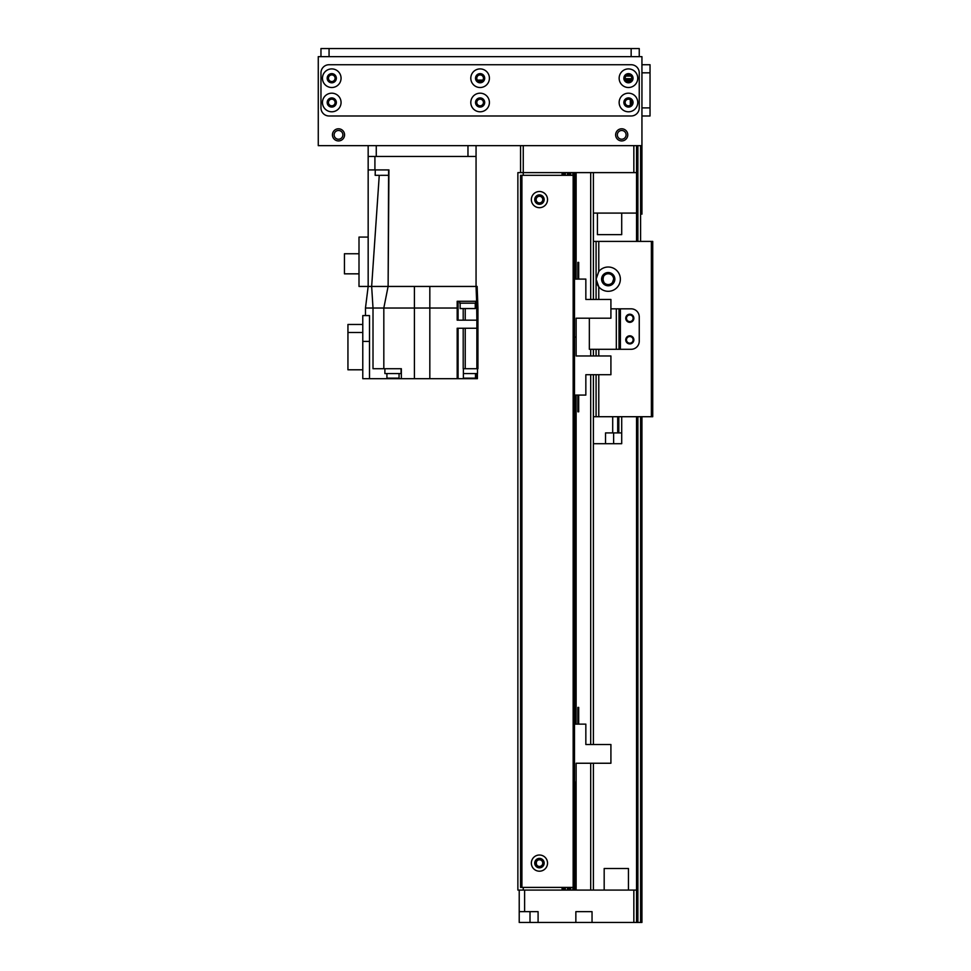 <?xml version="1.0" encoding="UTF-8"?>
<svg xmlns="http://www.w3.org/2000/svg" width="971" height="971" viewBox="0 0 971 971"><rect width="100%" height="100%" fill="white"/><g stroke="black" fill="none" stroke-linecap="round" stroke-linejoin="round"><path stroke-width="1.46" d="M540.798 860.088C534.827 857.818 534.827 868.414 540.798 866.144C534.827 868.414 534.827 857.818 540.798 860.088M542.765 199.589A3.314 3.314 0 0 1 537.788 202.466A3.314 3.314 0 0 1 537.788 196.725A3.314 3.314 0 0 1 542.765 199.589M542.765 863.11A3.314 3.314 0 0 1 537.788 865.986A3.314 3.314 0 0 1 537.788 860.233A3.314 3.314 0 0 1 542.765 863.11M590.696 763.242L590.696 890.079L576.131 890.079L576.131 763.242L576.131 782.128L574.504 782.128M572.878 887.385L572.878 890.079L570.742 890.079L570.742 887.385M567.489 887.385L567.489 890.079L565.353 890.079L565.353 887.385M562.088 887.385L562.088 890.079L517.871 890.079L517.871 172.62L562.088 172.62L562.088 175.314M565.353 175.314L565.353 172.62L567.489 172.62L567.489 175.314M570.742 175.314L570.742 172.62L572.878 172.62L572.878 175.314M576.131 279.09L576.131 172.62L590.696 172.62L590.696 299.456M520.565 145.65L520.565 172.62L523.26 172.62L523.26 145.65L633.845 145.65L633.845 172.62L523.26 172.62L523.26 175.314M523.26 887.385L523.26 890.079M563.714 172.62L563.714 175.314M563.714 887.385L563.714 890.079M569.115 172.62L569.115 175.314M569.115 887.385L569.115 890.079M574.504 172.62L574.504 890.079M593.39 172.62L593.39 299.456M593.39 349.293L593.39 355.969M593.39 374.709L593.39 744.502M593.39 763.242L593.39 890.079M636.539 890.079L633.845 890.079L633.845 922.45L636.539 922.45L636.539 416.717L636.539 922.45L636.539 416.717L636.539 922.45L641.94 922.45L641.94 416.717L641.94 922.45M524.607 911.66L538.092 911.66L538.092 922.45L519.218 922.45L519.218 911.66L524.607 911.66L524.607 890.079L633.845 890.079M538.092 922.45L575.852 922.45L575.852 911.66L592.043 911.66L592.043 922.45L633.845 922.45M592.043 922.45L575.852 922.45M519.218 911.66L519.218 890.079M633.845 172.62L636.539 172.62L636.539 145.65L636.539 241.403L636.539 213.086L593.39 213.086M636.539 172.62L636.539 213.086M621.707 213.086L621.707 234.654L597.456 234.654M604.18 868.511L604.18 890.079L604.18 868.511L628.455 868.511L628.455 890.079L628.455 868.511M539.439 191.505A8.096 8.096 0 0 1 546.455 203.643A8.096 8.096 0 0 1 532.436 203.643A8.096 8.096 0 0 1 539.439 191.505M539.439 194.88A4.721 4.721 0 0 1 543.529 201.956A4.721 4.721 0 0 1 535.361 201.956A4.721 4.721 0 0 1 539.439 194.88M539.439 855.014A8.096 8.096 0 0 1 546.455 867.152A8.096 8.096 0 0 1 532.436 867.152A8.096 8.096 0 0 1 539.439 855.014M539.439 858.388A4.721 4.721 0 0 1 543.529 865.477A4.721 4.721 0 0 1 535.361 865.477A4.721 4.721 0 0 1 539.439 858.388M574.504 887.385L520.565 887.385L520.565 175.314L574.504 175.314M610.917 308.827L619.013 308.827L619.013 349.293L631.15 349.293A8.096 8.096 0 0 0 639.246 341.197A8.096 8.096 0 0 1 631.15 349.293L589.348 349.293L589.348 318.209M639.246 341.197L639.246 316.922A8.096 8.096 0 0 0 631.15 308.827A8.096 8.096 0 0 1 639.246 316.922L639.246 341.197M629.803 314.228A4.042 4.042 0 0 1 633.31 320.296A4.042 4.042 0 0 1 626.295 320.296A4.042 4.042 0 0 1 629.803 314.228M629.803 335.808A4.042 4.042 0 0 1 633.31 341.877A4.042 4.042 0 0 1 626.295 341.877A4.042 4.042 0 0 1 629.803 335.808M620.396 308.827L631.15 308.827L619.013 308.827L620.396 308.827L620.396 349.293M574.504 279.09L585.841 279.09L585.841 299.456L610.917 299.456L610.917 318.209L576.131 318.209L576.131 337.083L574.504 337.083L576.131 337.083L576.131 355.969L610.917 355.969L610.917 374.709L585.841 374.709L585.841 395.076L574.504 395.076M578.692 395.076L578.692 411.801L577.879 411.801L577.879 395.076M593.39 241.403L596.085 241.403L596.085 299.456L596.085 279.163L598.779 271.528A12.138 12.138 0 0 1 620.36 279.163A12.138 12.138 0 0 1 598.779 286.797L596.085 279.163L596.085 241.403L652.73 241.403L652.73 416.717L596.085 416.717L596.085 374.709M596.752 283.131A12.138 12.138 0 0 0 598.779 286.797L598.779 299.456M614.849 279.163A6.627 6.627 0 0 0 604.909 273.421A6.627 6.627 0 0 0 604.909 284.904A6.627 6.627 0 0 0 614.849 279.163M603.476 276.589L602.833 279.163L603.476 276.589M602.833 279.163C605.285 270.727 601.462 281.129 603.974 282.476L602.833 279.163L603.78 282.221M633.116 318.27A3.314 3.314 0 0 0 628.14 315.405A3.314 3.314 0 0 0 628.14 321.146A3.314 3.314 0 0 0 633.116 318.27M633.116 339.85A3.314 3.314 0 0 0 628.14 336.973A3.314 3.314 0 0 0 628.14 342.727A3.314 3.314 0 0 0 633.116 339.85M596.085 355.969L596.085 349.293M651.383 416.717L651.383 241.403M613.623 279.163L612.483 282.476L613.623 279.163C612.41 274.878 612.41 274.878 613.623 279.163C612.41 274.878 612.41 274.878 613.623 279.163L612.483 282.476L613.623 279.163C612.41 274.878 612.41 274.878 613.623 279.163C612.41 274.878 612.41 274.878 613.623 279.163A5.389 5.389 0 0 0 605.528 274.49A5.389 5.389 0 0 0 605.528 283.835A5.389 5.389 0 0 0 613.623 279.163M596.085 416.717L593.39 416.717M636.539 908.965L636.539 913.687L636.539 908.965M641.94 214.154L641.94 145.65L641.94 214.154M636.539 204.99L636.539 209.712L636.539 204.99M636.539 145.65L636.539 241.403L636.539 145.65M463.203 328.247L463.203 368.713L477.95 368.713L477.95 308.025L477.137 286.445L476.057 286.445L476.057 145.65L476.057 156.44L368.167 156.44L368.167 145.65M467.973 145.65L467.973 156.44L376.263 156.44L376.263 145.65M384.322 169.925L388.618 169.925L388.121 286.445L388.934 169.925L368.167 169.925L368.167 286.445L371.65 286.445L373.01 308.025L383.812 308.025L388.109 286.445L371.65 286.445L379.26 175.314L375.17 175.314L375.292 169.925M457.183 378.69L429.825 378.69L429.825 286.445L414.411 286.445L476.057 286.445L476.87 308.025L476.057 286.445L476.615 301.277L457.183 301.277L457.183 320.163L476.87 320.163L476.87 328.247L457.183 328.247L457.183 378.69L463.385 378.69L463.385 368.713L463.385 378.69L477.404 378.69L477.404 373.568M476.87 373.568L476.87 378.69M476.87 368.713L476.87 328.247M457.183 308.025L414.411 308.025L414.411 378.69L429.825 378.69M414.411 378.69L362.778 378.69L362.778 315.575L369.514 315.575L369.514 341.416L362.778 341.416M388.934 169.925L388.121 286.445L414.411 286.445L414.411 308.025L383.824 308.025L383.824 368.713L401.351 368.713L401.351 378.69M368.167 156.44L368.167 169.925M368.167 237.082L359.003 237.082L359.003 286.445L368.167 286.445L365.472 308.025L373.01 308.025L373.01 368.713L383.824 368.713M365.472 315.575L365.472 308.025M384.892 368.713L384.892 373.568L401.072 373.568L401.072 368.713M386.919 373.568L386.919 378.156L399.057 378.156L399.057 373.568M369.514 378.69L369.514 341.416M362.778 324.472L347.946 324.472L347.946 332.495L362.778 332.495M347.946 332.495L347.946 369.793L362.778 369.793M359.003 273.834L344.438 273.834L344.438 253.747L359.003 253.747M388.133 175.314L380.438 175.314M385.645 175.314L388.594 175.314M476.615 301.277L476.87 320.163M459.744 301.277L459.744 303.17L475.656 303.17L475.656 301.277M460.145 303.17L460.145 308.56L475.256 308.56L475.256 303.17M463.385 373.568L477.501 373.568L477.501 368.713M463.385 378.156L475.487 378.156L475.487 373.568M578.692 279.09L578.692 262.376L577.879 262.376L577.879 279.09M574.504 724.135L585.841 724.135L585.841 744.502L610.917 744.502L610.917 763.242L576.131 763.242M578.692 724.135L578.692 707.41L577.879 707.41L577.879 724.135M625.166 78.687L631.733 78.687M625.919 76.078L630.992 76.078M477.38 80.108L482.83 80.108M625.725 80.108L630.325 80.108L630.325 80.957M612.701 432.908L621.707 432.908L621.707 443.698L605.528 443.698L605.528 432.908L612.701 432.908L612.701 416.717M621.707 432.908L621.707 416.717M605.528 443.698L593.39 443.698M320.964 56.646L320.964 48.55L639.246 48.55L639.246 56.646M623.868 102.489A4.588 4.588 0 0 0 630.749 106.47A4.588 4.588 0 0 0 630.749 98.52A4.588 4.588 0 0 0 623.868 102.489M619.146 102.489A9.309 9.309 0 0 1 633.104 94.43A9.309 9.309 0 0 1 633.104 110.548A9.309 9.309 0 0 1 619.146 102.489M327.178 102.489A4.588 4.588 0 0 0 334.048 106.47A4.588 4.588 0 0 0 334.048 98.52A4.588 4.588 0 0 0 327.178 102.489M322.457 102.489A9.309 9.309 0 0 1 336.415 94.43A9.309 9.309 0 0 1 336.415 110.548A9.309 9.309 0 0 1 322.457 102.489M475.523 102.489A4.588 4.588 0 0 0 482.393 106.47A4.588 4.588 0 0 0 482.393 98.52A4.588 4.588 0 0 0 475.523 102.489M470.801 102.489A9.309 9.309 0 0 1 484.76 94.43A9.309 9.309 0 0 1 484.76 110.548A9.309 9.309 0 0 1 470.801 102.489M327.178 78.214A4.588 4.588 0 0 0 334.048 82.195A4.588 4.588 0 0 0 334.048 74.245A4.588 4.588 0 0 0 327.178 78.214M322.457 78.214A9.309 9.309 0 0 1 336.415 70.155A9.309 9.309 0 0 1 336.415 86.273A9.309 9.309 0 0 1 322.457 78.214M623.868 78.214A4.588 4.588 0 0 0 630.749 82.195A4.588 4.588 0 0 0 630.749 74.245A4.588 4.588 0 0 0 623.868 78.214M619.146 78.214A9.309 9.309 0 0 1 633.104 70.155A9.309 9.309 0 0 1 633.104 86.273A9.309 9.309 0 0 1 619.146 78.214M475.523 78.214A4.588 4.588 0 0 0 482.393 82.195A4.588 4.588 0 0 0 482.393 74.245A4.588 4.588 0 0 0 475.523 78.214M470.801 78.214A9.309 9.309 0 0 1 484.76 70.155A9.309 9.309 0 0 1 484.76 86.273A9.309 9.309 0 0 1 470.801 78.214M639.246 72.825A8.096 8.096 0 0 0 631.15 64.729L329.06 64.729A8.096 8.096 0 0 0 320.964 72.825L320.964 107.89A8.096 8.096 0 0 0 329.06 115.986L631.15 115.986A8.096 8.096 0 0 0 639.246 107.89L639.246 72.825M627.776 134.86A6.069 6.069 0 0 1 618.673 140.115A6.069 6.069 0 0 1 618.673 129.604A6.069 6.069 0 0 1 627.776 134.86M344.571 134.86A6.069 6.069 0 0 1 335.468 140.115A6.069 6.069 0 0 1 335.468 129.604A6.069 6.069 0 0 1 344.571 134.86M483.424 78.214A3.314 3.314 0 0 1 478.448 81.091A3.314 3.314 0 0 1 478.448 75.35A3.314 3.314 0 0 1 483.424 78.214M335.08 102.489A3.314 3.314 0 0 1 330.104 105.366A3.314 3.314 0 0 1 330.104 99.625A3.314 3.314 0 0 1 335.08 102.489M631.769 102.489A3.314 3.314 0 0 1 626.793 105.366A3.314 3.314 0 0 1 626.793 99.625A3.314 3.314 0 0 1 631.769 102.489M483.424 102.489A3.314 3.314 0 0 1 478.448 105.366A3.314 3.314 0 0 1 478.448 99.625A3.314 3.314 0 0 1 483.424 102.489M631.769 78.214A3.314 3.314 0 0 1 626.793 81.091A3.314 3.314 0 0 1 626.793 75.35A3.314 3.314 0 0 1 631.769 78.214M335.08 78.214A3.314 3.314 0 0 1 330.104 81.091A3.314 3.314 0 0 1 330.104 75.35A3.314 3.314 0 0 1 335.08 78.214M641.94 145.65L641.94 56.646L318.27 56.646L318.27 145.65L641.94 145.65M650.036 115.986L641.94 115.986L650.036 115.986L650.036 64.729L641.94 64.729M617.338 134.86A4.37 4.37 0 0 1 623.892 131.073A4.37 4.37 0 0 1 623.892 138.647A4.37 4.37 0 0 1 617.338 134.86M334.133 134.86A4.37 4.37 0 0 1 340.687 131.073A4.37 4.37 0 0 1 340.687 138.647A4.37 4.37 0 0 1 334.133 134.86M562.573 172.62L562.573 175.314M562.573 887.385L562.573 890.079M564.867 172.62L564.867 175.314M564.867 887.385L564.867 890.079M567.962 172.62L567.962 175.314M567.962 887.385L567.962 890.079M570.268 172.62L570.268 175.314M570.268 887.385L570.268 890.079M573.351 172.62L573.351 175.314M573.351 887.385L573.351 890.079M575.657 172.62L575.657 279.09M575.657 395.076L575.657 724.135M575.657 782.128L575.657 890.079M576.131 318.209L576.131 355.969M576.131 395.076L576.131 724.135M590.696 349.293L590.696 355.969M590.696 374.709L590.696 744.502M530.008 922.45L530.008 911.66M573.157 175.314L573.157 887.385M521.913 175.314L521.913 887.385M616.318 308.827L616.318 349.293M598.779 271.528L598.779 241.403M598.779 416.717L598.779 374.709M598.779 355.969L598.779 349.293M637.898 145.65L637.898 241.403M637.898 416.717L637.898 922.45M640.593 145.65L640.593 241.403M640.593 416.717L640.593 922.45M458.094 378.69L458.094 328.247M465.23 368.713L465.23 328.247M374.915 156.44L374.915 169.925M458.094 301.277L458.094 320.163M463.203 308.56L463.203 320.163M465.23 320.163L465.23 308.56M613.623 443.698L613.623 432.908M617.702 432.908L617.702 416.717M618.818 416.717L618.818 432.908M329.06 56.646L329.06 48.55M631.15 56.646L631.15 48.55M650.036 72.825L641.94 72.825M650.036 107.89L641.94 107.89M597.432 213.086L597.432 234.654M627.193 80.108L631.696 78.906M630.325 99.758L630.325 105.232"/></g></svg>
